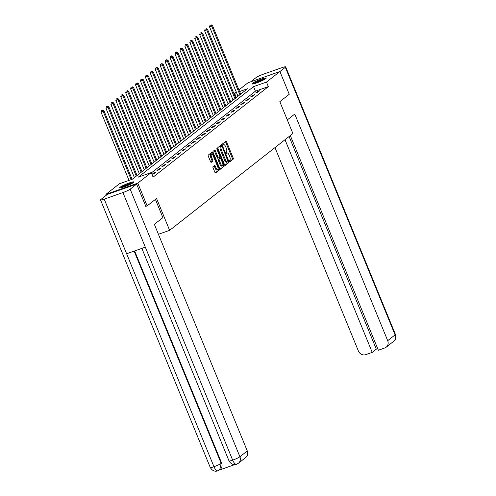 <?xml version="1.0" encoding="UTF-8"?>
<svg xmlns="http://www.w3.org/2000/svg" width="496" height="496" viewBox="0 0 496 496"><rect width="100%" height="100%" fill="white"/><g stroke="black" fill="none" stroke-linecap="round" stroke-linejoin="round"><path stroke-width="0.74" d="M229.456 161.243L229.933 161.702L233.232 159.111A0.973 0.378 70.6 0 0 233.176 157.976L226.579 141.893A0.973 0.378 70.6 0 0 225.947 141.217A0.973 0.378 70.6 0 0 225.903 141.242L222.605 143.834L223.088 145.099L223.541 144.751A3.112 1.209 70.6 0 1 223.684 144.671A3.112 1.209 70.6 0 1 225.711 146.828L226.257 148.168A3.112 1.209 70.6 0 1 226.436 151.807L226.052 152.935L226.492 153.407L226.951 153.059A3.112 1.209 70.6 0 1 227.087 152.979A3.112 1.209 70.6 0 1 229.115 155.136L229.667 156.476A3.112 1.209 70.6 0 1 229.846 160.115L229.456 161.243M120.044 187.259A7.731 0.93 157.7 0 1 127.844 183.464A7.731 0.93 157.7 0 1 133.914 181.958A7.731 0.93 157.7 0 1 133.486 182.528A7.731 0.93 157.7 0 1 125.686 186.316A7.731 0.93 157.7 0 1 119.61 187.823A7.731 0.93 157.7 0 1 120.044 187.259M252.352 83.353A7.731 0.93 157.7 0 1 260.152 79.558A7.731 0.93 157.7 0 1 266.222 78.052A7.731 0.93 157.7 0 1 265.794 78.622A7.731 0.93 157.7 0 1 257.994 82.41A7.731 0.93 157.7 0 1 251.918 83.917A7.731 0.93 157.7 0 1 252.352 83.353M213.001 166.668A0.973 0.378 70.6 0 0 213.057 167.809L214.904 172.317A0.973 0.378 70.6 0 0 215.537 172.992A0.973 0.378 70.6 0 0 215.586 172.968L219.244 170.091A0.973 0.378 70.6 0 0 219.189 168.956L212.598 152.873A0.973 0.378 70.6 0 0 211.959 152.198A0.973 0.378 70.6 0 0 211.916 152.222L208.258 155.099A0.973 0.378 70.6 0 0 208.314 156.24L210.546 161.69A0.973 0.378 70.6 0 0 211.178 162.359A0.973 0.378 70.6 0 0 211.222 162.335L212.79 161.107A0.973 0.378 70.6 0 0 212.734 159.972L211.625 157.269A2.604 1.011 70.6 0 1 211.594 154.163A2.604 1.011 70.6 0 1 213.286 155.961L217.626 166.551A2.604 1.011 70.6 0 1 217.663 169.657A2.604 1.011 70.6 0 1 215.971 167.853L215.245 166.092A0.973 0.378 70.6 0 0 214.613 165.416A0.973 0.378 70.6 0 0 214.57 165.441L213.001 166.668M238.905 89.912L248.031 82.745L279.911 71.529L289.249 94.283L279.825 101.686L292.888 133.536L169.626 230.342L156.562 198.487L147.138 205.89L137.801 183.136L105.921 194.351L119.362 183.793L132.283 179.248L247.516 88.753L239.574 91.543M279.911 71.529L266.476 82.082L253.549 86.633L138.316 177.128L151.243 172.577L137.801 183.136M151.243 172.577L153.109 177.128L268.342 86.633L266.476 82.082M224.558 164.74A0.973 0.378 70.6 0 0 225.19 165.41A0.973 0.378 70.6 0 0 225.24 165.385L228.898 162.508A0.973 0.378 70.6 0 0 228.842 161.374L222.245 145.291A0.973 0.378 70.6 0 0 221.613 144.621A0.973 0.378 70.6 0 0 221.569 144.646L217.911 147.523A0.973 0.378 70.6 0 0 217.967 148.657L224.558 164.74M224.074 166.303L220.41 169.179A0.973 0.378 70.6 0 1 220.367 169.204A0.973 0.378 70.6 0 1 219.734 168.528L213.137 152.446A0.973 0.378 70.6 0 1 213.082 151.311L214.65 150.077A0.973 0.378 70.6 0 1 214.694 150.059A0.973 0.378 70.6 0 1 215.326 150.728L217.998 157.251A0.973 0.378 70.6 0 0 218.637 157.926A0.973 0.378 70.6 0 0 218.68 157.902L219.716 157.083A0.973 0.378 70.6 0 0 219.66 155.949L216.876 149.16L216.87 148.341L217.31 148.819L224.018 165.162A0.973 0.378 70.6 0 1 224.074 166.303L220.069 169.074M158.429 234.279L169.626 230.342M268.342 86.633L255.415 91.183L151.373 172.893M257.536 91.475L255.638 92.969L257.796 92.206L259.693 90.718L257.536 91.475L257.827 92.182M252.6 95.35L250.703 96.844L252.861 96.081L254.758 94.593L252.6 95.35L252.892 96.057M247.671 99.225L245.774 100.713L247.926 99.956L249.823 98.468L247.671 99.225L247.963 99.932M242.736 103.1L240.839 104.588L242.997 103.831L244.894 102.343L242.736 103.1L243.028 103.807M237.801 106.975L235.904 108.463L238.061 107.706L239.959 106.218L237.801 106.975L238.092 107.682M232.872 110.85L230.975 112.338L233.126 111.581L235.023 110.087L232.872 110.85L233.163 111.557M227.937 114.725L226.04 116.213L228.197 115.456L230.094 113.962L227.937 114.725L228.228 115.425M223.008 118.594L221.104 120.088L223.262 119.325L225.159 117.837L223.008 118.594L223.293 119.3M218.073 122.469L216.175 123.963L218.327 123.2L220.224 121.712L218.073 122.469L218.364 123.175M213.137 126.344L211.24 127.832L213.398 127.075L215.295 125.587L213.137 126.344L213.429 127.05M208.208 130.219L206.311 131.707L208.463 130.95L210.36 129.462L208.208 130.219L208.494 130.925M203.273 134.094L201.376 135.582L203.527 134.825L205.425 133.337L203.273 134.094L203.565 134.8M198.338 137.969L196.441 139.457L198.598 138.7L200.496 137.206L198.338 137.969L198.629 138.675M193.409 141.844L191.512 143.332L193.663 142.575L195.56 141.081L193.409 141.844L193.694 142.544M188.474 145.712L186.577 147.207L188.728 146.444L190.625 144.956L188.474 145.712L188.765 146.419M183.539 149.587L181.641 151.082L183.799 150.319L185.696 148.831L183.539 149.587L183.83 150.294M178.61 153.462L176.712 154.95L178.864 154.194L180.761 152.706L178.61 153.462L178.895 154.169M173.674 157.337L171.777 158.825L173.929 158.069L175.826 156.581L173.674 157.337L173.966 158.044M168.739 161.212L166.842 162.7L169 161.944L170.897 160.456L168.739 161.212L169.031 161.919M163.81 165.087L161.913 166.575L164.064 165.819L165.962 164.325L163.81 165.087L164.095 165.794M158.875 168.962L156.978 170.45L159.129 169.694L161.026 168.2L158.875 168.962L159.166 169.663M153.94 172.831L152.043 174.325L154.2 173.563L156.097 172.075L153.94 172.831L154.231 173.538M106.28 195.226L105.921 194.351M147.138 205.89L145.731 206.379M236.332 97.538L234.589 93.298L236.251 91.996M236.511 92.622L234.589 93.298M255.415 91.183L253.549 86.633M226.387 153.258A3.112 1.209 70.6 0 0 226.244 153.276L227.087 152.979M222.977 144.95A3.112 1.209 70.6 0 0 222.84 144.968L223.684 144.671M229.636 161.56L232.37 159.414A0.973 0.378 70.6 0 0 232.314 158.274L225.717 142.197A0.973 0.378 70.6 0 0 225.382 141.651M221.631 146.196L221.39 145.595A0.973 0.378 70.6 0 0 221.055 145.049M224.893 165.286L228.036 162.812A0.973 0.378 70.6 0 0 227.98 161.677L227.949 161.603M228.042 161.529L222.214 146.618L221.774 146.146L221.29 146.518A3.112 1.209 70.6 0 0 221.47 150.158L225.432 159.805A3.112 1.209 70.6 0 0 227.453 161.956A3.112 1.209 70.6 0 0 227.596 161.882L228.042 161.529M220.943 146.444L221.743 146.165M227.453 161.956L226.591 162.26A3.112 1.209 70.6 0 1 224.57 160.109L220.608 150.455A3.112 1.209 70.6 0 1 220.429 146.822L220.881 146.469M218.587 157.933L217.818 158.205A0.973 0.378 70.6 0 1 217.775 158.23A0.973 0.378 70.6 0 1 217.136 157.554L214.464 151.032A0.973 0.378 70.6 0 0 214.129 150.486M219.716 157.083L220.224 158.329M222.89 164.821L223.157 165.466L224.018 165.162M220.776 164.021A2.604 1.011 70.6 0 0 222.468 165.819A2.604 1.011 70.6 0 0 222.437 162.713L220.906 158.987A0.973 0.378 70.6 0 0 220.274 158.311A0.973 0.378 70.6 0 0 220.23 158.336L219.189 159.154A0.973 0.378 70.6 0 0 219.244 160.289L220.776 164.021L219.914 164.319A2.604 1.011 70.6 0 0 221.607 166.123L222.468 165.819M219.461 158.602A0.973 0.378 70.6 0 0 219.412 158.615A0.973 0.378 70.6 0 0 219.368 158.639L220.23 158.336M219.914 164.319L218.383 160.592A0.973 0.378 70.6 0 1 218.327 159.452L219.368 158.639M223.212 166.606A0.973 0.378 70.6 0 0 223.157 165.466M217.663 169.657L216.802 169.961A2.604 1.011 70.6 0 1 215.109 168.156L214.384 166.389A0.973 0.378 70.6 0 0 214.049 165.85M211.594 154.163L210.732 154.461A2.604 1.011 70.6 0 0 210.763 157.573L211.625 157.269M210.881 162.235L211.928 161.411A0.973 0.378 70.6 0 0 211.873 160.27L210.763 157.573M212.214 154.343L211.736 153.177A0.973 0.378 70.6 0 0 211.401 152.632M215.239 172.862L218.383 170.395A0.973 0.378 70.6 0 0 218.327 169.26L218.085 168.659M240.647 94.147L212.517 25.569L209.572 26.945L237.987 96.236M210.831 25.048L209.969 25.352L210.831 25.048L211.73 26.189L239.853 94.767M211.147 24.8L212.517 25.569M209.572 26.945L209.969 25.352M253.406 83.886A6.69 0.806 157.7 0 1 259.067 80.972A6.69 0.806 157.7 0 1 265.143 79.069M263.475 79.999A6.194 0.744 -22.3 0 0 255.242 83.378M265.676 78.709A7.682 0.924 -22.3 0 0 259.017 80.86A7.682 0.924 -22.3 0 0 252.768 84.004M121.098 187.792A6.69 0.806 157.7 0 1 126.759 184.878A6.69 0.806 157.7 0 1 132.835 182.974M131.167 183.904A6.194 0.744 -22.3 0 0 122.934 187.283M133.368 182.615A7.682 0.924 -22.3 0 0 126.709 184.766A7.682 0.924 -22.3 0 0 120.46 187.91M287.302 119.914L294.754 114.068L387.698 340.69L395.083 334.893L285.336 67.313L279.93 71.56M274.982 147.603L358.397 351.001A5.946 5.431 -128.1 0 0 365.812 354.64L372.229 352.383L285.014 139.723M285.336 67.313A6.095 0.732 -22.3 0 0 285.677 66.861A6.095 0.732 -22.3 0 0 281.982 67.648L263.283 74.226A6.095 0.732 -22.3 0 0 256.041 77.618L250.709 81.803M290.309 135.563L378.349 350.232L384.766 347.969A5.946 5.431 -128.1 0 0 386.198 347.188A5.946 5.431 -128.1 0 0 387.698 340.69M289.094 136.518L376.309 349.178L377.716 348.682M376.309 349.178L372.229 352.383M155.409 199.392L162.886 217.626L154.349 224.328L247.293 450.957A5.946 5.431 51.9 0 1 245.799 457.448L238.415 463.252A5.946 5.431 51.9 0 0 239.909 456.754L247.293 450.957M104.222 199.138L126.623 253.747L145.322 247.169L122.921 192.566L104.222 199.138A6.095 0.732 -22.3 0 1 100.533 199.925A6.095 0.732 -22.3 0 1 100.868 199.479L107.303 194.426L136.605 184.115L145.843 206.342M122.921 192.566A6.095 0.732 -22.3 0 0 130.169 189.174L136.605 184.115M219.424 470.022L234.85 464.597M134.621 250.939L221.594 463.01A5.946 5.431 51.9 0 1 220.1 469.507L219.672 469.842L221.166 463.345L221.594 463.01M141.856 248.391L229.016 460.914A6.095 0.732 -22.3 0 0 232.667 460.145C234.124 463.382 235.513 464.696 236.84 464.101M229.016 460.914C231.012 464.144 233.517 465.26 236.542 464.262L238.415 463.252M100.533 199.925L210.273 467.511A6.095 0.732 -22.3 0 0 213.968 466.724C215.413 469.96 216.795 471.281 218.104 470.692M219.672 469.842L217.818 470.847C214.793 471.857 212.282 470.741 210.273 467.511M235.712 98.022L207.582 29.444L204.637 30.82L233.058 100.111M205.902 28.923L205.04 29.227L205.902 28.923L206.795 30.064L234.918 98.642M206.218 28.675L207.582 29.444M204.637 30.82L205.04 29.227M230.776 101.897L202.653 33.319L199.708 34.695L228.123 103.98M200.967 32.798L200.105 33.102L200.967 32.798L201.86 33.939L229.989 102.517M201.283 32.55L202.653 33.319M199.708 34.695L200.105 33.102M225.847 105.772L197.718 37.194L194.773 38.57L223.188 107.855M196.032 36.673L195.17 36.977L196.032 36.673L196.931 37.814L225.054 106.392M196.348 36.425L197.718 37.194M194.773 38.57L195.17 36.977M220.912 109.647L192.783 41.069L189.838 42.445L218.259 111.73M191.103 40.542L190.241 40.846L191.103 40.542L191.995 41.689L220.125 110.267M191.419 40.294L192.783 41.069M189.838 42.445L190.241 40.846M215.977 113.522L187.854 44.938L184.909 46.32L213.323 115.605M186.167 44.417L185.306 44.721L186.167 44.417L187.06 45.564L215.19 114.142M186.484 44.169L187.854 44.938M184.909 46.32L185.306 44.721M211.048 117.391L182.919 48.813L179.974 50.195L208.388 119.48M181.232 48.292L180.37 48.596L181.232 48.292L182.131 49.433L210.254 118.017M181.548 48.044L182.919 48.813M179.974 50.195L180.37 48.596M206.113 121.266L177.99 52.688L175.045 54.064L203.459 123.355M176.303 52.167L175.441 52.471L176.303 52.167L177.196 53.308L205.325 121.886M176.619 51.919L177.99 52.688M175.045 54.064L175.441 52.471M201.178 125.141L173.054 56.563L170.109 57.939L198.524 127.23M171.368 56.042L170.506 56.346L171.368 56.042L172.261 57.183L200.39 125.761M171.684 55.794L173.054 56.563M170.109 57.939L170.506 56.346M196.249 129.016L168.119 60.438L165.174 61.814L193.589 131.099M166.433 59.917L165.571 60.221L166.433 59.917L167.332 61.058L195.455 129.636M166.749 59.669L168.119 60.438M165.174 61.814L165.571 60.221M191.313 132.891L163.19 64.313L160.245 65.689L188.66 134.974M161.504 63.792L160.642 64.096L161.504 63.792L162.397 64.933L190.526 133.511M161.82 63.544L163.19 64.313M160.245 65.689L160.642 64.096M186.378 136.766L158.255 68.188L155.31 69.564L183.725 138.849M156.569 67.661L155.707 67.964L156.569 67.661L157.461 68.808L185.591 137.386M156.885 67.413L158.255 68.188M155.31 69.564L155.707 67.964M181.449 140.641L153.32 72.056L150.375 73.439L178.796 142.724M151.633 71.536L150.772 71.839L151.633 71.536L152.532 72.683L180.656 141.261M151.95 71.288L153.32 72.056M150.375 73.439L150.772 71.839M176.514 144.51L148.391 75.931L145.446 77.314L173.86 146.599M146.704 75.411L145.843 75.714L146.704 75.411L147.597 76.551L175.727 145.136M147.021 75.163L148.391 75.931M145.446 77.314L145.843 75.714M171.579 148.385L143.456 79.806L140.511 81.183L168.925 150.474M141.769 79.286L140.907 79.589L141.769 79.286L142.662 80.426L170.791 149.005M142.085 79.038L143.456 79.806M140.511 81.183L140.907 79.589M166.65 152.26L138.52 83.681L135.575 85.058L163.996 154.349M136.84 83.161L135.978 83.464L136.84 83.161L137.733 84.301L165.856 152.88M137.156 82.913L138.52 83.681M135.575 85.058L135.978 83.464M161.715 156.135L133.591 87.556L130.646 88.933L159.061 158.218M131.905 87.036L131.043 87.339L131.905 87.036L132.798 88.176L160.927 156.755M132.221 86.788L133.591 87.556M130.646 88.933L131.043 87.339M156.779 160.01L128.656 91.431L125.711 92.808L154.126 162.093M126.97 90.911L126.108 91.214L126.97 90.911L127.863 92.051L155.992 160.63M127.286 90.663L128.656 91.431M125.711 92.808L126.108 91.214M151.85 163.885L123.721 95.306L120.776 96.683L149.197 165.968M122.041 94.779L121.179 95.083L122.041 94.779L122.934 95.926L151.057 164.505M122.357 94.531L123.721 95.306M120.776 96.683L121.179 95.083M146.915 167.76L118.792 99.175L115.847 100.558L144.262 169.843M117.106 98.654L116.244 98.958L117.106 98.654L117.998 99.801L146.128 168.38M117.422 98.406L118.792 99.175M115.847 100.558L116.244 98.958M141.986 171.635L113.857 103.05L110.912 104.433L139.326 173.718M112.17 102.529L111.309 102.833L112.17 102.529L113.063 103.67L141.193 172.255M112.487 102.281L113.857 103.05M110.912 104.433L111.309 102.833M137.051 175.503L108.922 106.925L105.977 108.308L134.397 177.593M107.241 106.404L106.38 106.708L107.241 106.404L108.134 107.545L136.257 176.123M107.558 106.156L108.922 106.925M105.977 108.308L106.38 106.708M132.091 179.316L103.993 110.8L101.048 112.177L129.022 180.395M102.306 110.279L101.444 110.583L102.306 110.279L103.199 111.42L131.18 179.639M102.622 110.031L103.993 110.8M101.048 112.177L101.444 110.583M226.263 153.301L226.951 153.059M222.859 144.993L223.541 144.751M225.717 142.197L226.579 141.893M232.314 158.274L233.176 157.976M232.37 159.414L233.232 159.111M221.39 145.595L222.245 145.291M227.98 161.677L228.842 161.374M228.036 162.812L228.898 162.508M220.429 146.822L221.29 146.518M220.608 150.455L221.47 150.158M224.57 160.109L225.432 159.805M214.464 151.032L215.326 150.728M217.136 157.554L217.998 157.251M216.82 148.992L217.31 148.819M218.327 159.452L219.189 159.154M218.383 160.592L219.244 160.289M214.384 166.389L215.245 166.092M215.109 168.156L215.971 167.853M211.873 160.27L212.734 159.972M211.928 161.411L212.79 161.107M211.736 153.177L212.598 152.873M218.327 169.26L219.189 168.956M218.383 170.395L219.244 170.091M386.198 347.188L393.582 341.391A5.946 5.431 51.9 0 0 395.083 334.893A6.095 0.732 -22.3 0 0 395.424 334.447L285.677 66.861M130.169 189.174L239.909 456.754A6.095 0.732 -22.3 0 1 232.667 460.145L145.322 247.169M134.125 251.112L221.166 463.345A6.095 0.732 -22.3 0 1 213.968 466.724L126.623 253.747M220.912 146.45L221.774 146.146M217.775 158.23L218.637 157.926M219.412 158.615L220.274 158.311M393.582 341.391L395.033 339.735C395.665 339.834 395.789 338.067 395.424 334.447"/></g></svg>
